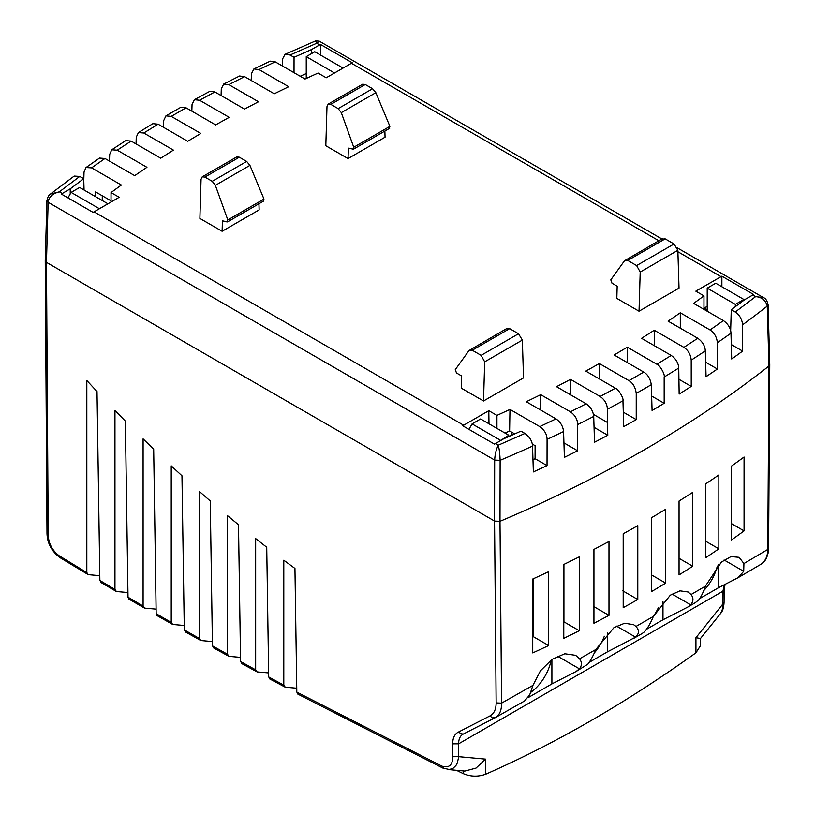 <?xml version="1.0" encoding="UTF-8"?>
<svg xmlns="http://www.w3.org/2000/svg" width="815" height="815" viewBox="0 0 815 815"><rect width="100%" height="100%" fill="white"/><g stroke="black" fill="none" stroke-linecap="round" stroke-linejoin="round"><path stroke-width="1.22" d="M107.794 203.872L99.135 208.874M508.754 436.606L508.754 435.22L480.616 418.971L472.089 423.902L468.931 429.362M735.354 306.705L735.354 304.392L743.881 299.472L744.482 299.818M735.354 304.392L707.206 288.153L707.206 311.238M707.206 288.153L715.743 283.223L743.881 299.472M334.384 73.044L343.044 68.052M306.246 78.464L306.246 56.653L334.384 72.902M342.911 67.971L314.773 51.732L306.246 56.653M107.794 203.719L79.646 187.481L71.119 192.401L67.961 197.872M499.666 441.109L508.754 435.22M283.793 685.13L283.793 560.221L294.948 568.442L296.813 692.118L441.883 766.12C448.963 768.331 452.6 765.193 452.804 756.707L452.702 743.84C452.733 738.054 454.556 734.172 458.162 732.196L490.029 715.876C494.043 713.695 496.08 709.386 496.141 702.927L494.552 521.07L46.465 262.369L48.217 534.905C48.533 543.391 52.15 550.329 59.088 555.718L86.818 572.599L86.818 380.493L97.016 391.526L99.868 580.453L114.956 589.459L114.956 410.444L125.357 421.121L128.016 597.201L143.094 606.065L143.094 438.878L153.678 449.187L156.164 613.685L171.232 622.405L171.232 465.854L181.969 475.777L184.302 629.903L199.369 638.481L199.369 491.435L210.25 500.95L212.44 645.857L227.517 654.292L227.517 515.661L238.5 524.768L240.568 661.536L255.655 669.849L255.655 538.583L266.729 547.252L268.695 676.959L283.793 685.13L285.25 687.198L296.762 688.206M255.655 669.849L257.112 671.906L268.634 672.915A4902.999 2830.76 -120 0 1 268.543 672.905M227.517 654.292L228.974 656.36L240.507 657.359M199.369 638.481L200.836 640.539L212.369 641.548M171.232 622.405L172.699 624.463L184.231 625.472M532.735 636.362L533.234 578.803M700.533 638.44L700.533 645.602L695.928 652.835C661.006 677.815 625.951 700.462 590.773 720.776C555.596 741.08 520.551 758.908 485.628 774.25L485.628 759.132L458.723 756.677L458.631 743.81C458.651 738.991 460.159 735.762 463.154 734.121L494.776 717.923M456.441 770.297A4902.999 2830.76 -120 0 0 463.409 773.69C470.663 776.715 478.069 776.909 485.628 774.25M496.141 702.927L501.582 703.131L499.992 521.315L494.552 521.08L494.674 460.098C494.96 454.383 496.152 449.422 498.26 445.214C499.269 448.81 499.89 453.853 500.125 460.332L499.992 521.315A1256.689 725.544 0 0 0 644.706 449.585A1256.689 725.544 0 0 0 768.952 366.027L767.261 306.104A1255.406 724.8 180 0 1 742.587 324.818L742.638 351.102A1255.956 725.116 180 0 1 731.717 358.987L730.974 333.213C730.76 328.292 728.243 324.085 723.414 320.59L693.626 303.394A1203.042 694.574 180 0 0 703.966 295.865L695.816 291.159L721.876 276.173L753.661 294.531L744.778 299.594L731.259 309.731L735.242 312.033C739.623 314.977 742.078 319.246 742.587 324.818M490.029 715.876L492.331 717.944L495.418 717.577L463.154 734.121M495.021 717.791C499.452 715.407 501.643 710.517 501.582 703.131L532.928 685.384L540.396 670.857L551.979 659.406L564.775 653.773L575.655 655.331L579.577 658.815L595.796 649.535L613.94 627.652L624.626 623.241L633.622 624.667L635.975 626.46C639.337 630.127 639.215 633.693 635.588 637.136L607.44 651.857L607.44 632.919M458.162 732.196L462.981 734.213M452.804 756.707L458.723 756.677L457.347 762.911L455.982 765.458L453.15 768.229L449.432 769.503L443.014 768.148L297.74 694.044M296.813 692.118L298.321 694.207M269.612 678.875L285.25 687.198M268.695 676.959L270.193 679.048M241.474 663.451L257.112 671.906M240.568 661.536L242.075 663.634M213.336 647.762L228.974 656.36M212.44 645.857L213.938 647.945M185.188 631.798L200.836 640.539M184.302 629.903L185.81 631.992M157.04 615.58L172.699 624.463M156.164 613.685L157.662 615.773M143.094 606.065L144.55 608.122L156.093 609.131M128.892 599.086L144.55 608.122M128.016 597.201L129.524 599.29M114.956 589.459L116.413 591.527L127.945 592.525M100.734 582.338L116.413 591.527M99.868 580.453L101.376 582.542M86.818 572.599L88.275 574.657L99.797 575.665M48.217 534.905L46.995 533.193C47.209 542.994 51.498 551.113 59.862 557.552L88.275 574.657M59.088 555.718L60.493 557.755M46.995 533.193L45.233 260.678L46.924 200.531L48.146 202.293L46.465 262.369L45.233 260.678M641.802 633.703L643.728 632.43C647.12 629.139 650.329 623.801 653.355 616.425L670.317 595.184L679.985 590.834L688.115 591.996L691.059 594.543L705.383 586.189L721.428 562.055L731.024 556.584L739.124 557.317L743.922 563.562L767.781 549.442L768.952 366.027L769.768 364.611L768.076 304.606C767.139 300.684 765.631 298.372 763.563 297.669L677.265 247.842M653.355 616.425L635.975 626.46M731.31 540.111L731.31 466.241A1256.689 725.544 0 0 0 744.064 457.021L744.064 530.891A1256.689 725.544 180 0 1 731.31 540.111M705.627 557.776L705.627 483.896A1256.689 725.544 0 0 0 718.85 474.951L718.85 548.821A1256.689 725.544 180 0 1 705.627 557.776M679.048 574.921L679.048 501.042A1256.689 725.544 0 0 0 692.719 492.362L692.719 566.231A1256.689 725.544 180 0 1 679.048 574.921M651.572 591.547L651.572 517.678A1256.689 725.544 0 0 0 665.702 509.253L665.702 583.122A1256.689 725.544 180 0 1 651.572 591.547M623.2 607.664L623.2 533.784A1256.689 725.544 0 0 0 637.788 525.624L637.788 599.504A1256.689 725.544 180 0 1 623.2 607.664M593.941 623.261L593.941 549.391A1256.689 725.544 0 0 0 608.988 541.486L608.988 615.366A1256.689 725.544 180 0 1 593.941 623.261M563.786 638.349L563.786 564.469A1256.689 725.544 0 0 0 579.292 556.839L579.292 630.708A1256.689 725.544 180 0 1 563.786 638.349M532.735 652.907L532.735 579.027A1256.689 725.544 0 0 0 548.699 571.661L548.699 645.541A1256.689 725.544 180 0 1 532.735 652.907M532.928 685.384L529.709 694.859L524.524 701.002L495.418 717.577M699.739 598.567L718.514 587.727L738.115 577.672L743.718 571.305L724.097 559.976M646.601 629.241L662.972 619.787L687.677 607.124L690.692 604.822L672.039 594.053M589.265 662.34L607.44 651.857M528.212 697.599L551.898 683.917L576.083 671.519L579.424 668.84L557.48 656.177M447.7 769.503L464.856 771.072L476.011 768.097L485.628 759.132M563.888 564.418L563.888 621.814A1235.744 713.451 180 0 1 563.786 621.865M511.779 435.261L511.83 432.235M695.297 602.682L698.649 600.003C701.094 596.865 703.335 592.261 705.383 586.189M743.922 563.562L743.718 571.305M691.059 594.543C693.667 597.955 693.545 601.389 690.692 604.822M695.796 602.417L687.677 607.124M576.083 671.519L587.758 664.245C590.457 660.904 593.137 656.004 595.796 649.535M579.577 658.815C582.042 662.289 581.991 665.631 579.424 668.84M760.069 564.764C765.132 561.81 767.699 556.706 767.781 549.442L768.596 548.037L769.768 364.611M768.596 548.037C768.84 550.349 768.188 553.548 766.64 557.633C765.866 559.936 763.869 562.207 760.66 564.438L738.115 577.672M744.064 530.891L731.31 523.525M718.85 548.821L705.627 541.191M692.719 566.231L679.048 558.336M665.702 583.122L651.572 574.962M637.788 599.504L622.456 590.651M608.988 615.366L593.646 606.503M579.292 630.708L563.888 621.814M563.929 621.845L563.929 564.408M548.699 645.541L533.234 636.617A1235.744 713.451 180 0 1 532.735 636.851M533.316 636.668L533.316 578.772M724.403 584.701L722.925 591.211L458.631 743.81L452.702 743.84M718.514 564.785L718.514 587.727M703.671 590.702A33.507 19.346 120 0 0 717.312 566.068M662.972 601.765L662.972 619.787M653.416 616.303A33.507 19.346 120 0 0 658.479 607.45M642.261 633.459L633.663 638.41M594.176 653.1A33.507 19.346 120 0 0 604.333 636.22M551.898 683.917L551.898 659.467M530.636 692.444A33.507 19.346 120 0 0 551.195 659.967M720.776 613.216L700.513 638.471L695.928 637.717L724.056 602.519L724.148 589.54L722.925 591.211L722.671 608.622L720.755 613.237C722.661 611.189 723.751 607.633 724.056 602.519M533.234 636.617L533.234 636.006M472.089 423.902L500.227 440.141M71.119 192.401L99.257 208.65M707.206 309.894L704.18 308.08M717.353 342.738L717.383 369.012A1255.956 725.116 180 0 1 706.065 376.673L705.311 350.888C705.036 345.886 702.52 341.679 697.772 338.276L668.076 321.13A1203.042 694.574 0 0 0 680.291 312.797L710.038 329.963C714.388 332.877 716.833 337.135 717.353 342.738A1255.406 724.8 0 0 0 730.974 333.213M691.212 360.138L691.232 386.402A1255.956 725.116 180 0 1 679.15 394.073L678.752 368.044C678.365 362.889 675.849 358.692 671.224 355.442L641.578 338.327A1203.042 694.574 0 0 0 654.241 330.248L683.907 347.373C688.268 350.307 690.702 354.566 691.212 360.138A1255.406 724.8 0 0 0 705.311 350.888M664.164 377.019L664.174 403.272A1255.956 725.116 180 0 1 652.082 410.485L651.297 384.69C650.309 378.7 647.793 374.503 643.769 372.088L614.143 354.983A1203.042 694.574 0 0 0 627.255 347.159L656.89 364.264C659.203 364.376 665.315 374.289 664.164 377.019A1255.406 724.8 0 0 0 678.752 368.044M483.529 400.99L461.31 388.164L461.677 375.98L456.492 372.985L455.279 369.643L468.971 350.572L472.252 350.236L481.115 355.35L484.691 361.84L483.529 400.99L523.515 377.905L522.354 340.099L518.523 333.753L481.115 355.35M639.031 311.208L616.823 298.382L617.179 286.197L611.994 283.213L610.792 279.861L624.484 260.79L627.764 260.454L636.627 265.568L640.203 272.057L639.031 311.208L679.027 288.123L677.856 250.317L674.025 243.98L636.627 265.568M109.485 161.095L109.689 154.371L111.737 149.797L117.228 150.174L146.934 167.32A1203.042 694.574 0 0 0 134.709 175.653L104.962 158.487L99.512 158.079L85.983 167.544L91.586 167.859L121.374 185.056A1203.042 694.574 180 0 0 111.034 192.584L119.184 197.291L93.124 212.399L61.339 194.052L70.222 188.856L70.233 193.939M514.764 433.937L509.62 430.962L509.976 409.415L539.775 426.622C544.563 430.126 546.997 434.385 547.079 439.387L547.038 465.61A1255.956 725.116 180 0 1 533.367 471.916L532.541 446.09C532.266 441.19 529.73 436.972 524.942 433.448L520.958 431.145L503.405 438.949L494.522 444.144L462.737 425.787L488.796 410.689L488.99 423.81M509.976 409.415A1203.042 694.574 180 0 1 496.936 415.385L488.796 410.689M577.662 450.807A1255.956 725.116 180 0 1 564.398 457.337L563.583 431.522C562.982 426.214 560.455 422.007 556.003 418.89L526.266 401.724A1203.042 694.574 0 0 0 540.702 394.664L570.408 411.809C575.125 415.222 577.55 419.481 577.692 424.564L577.662 450.807L563.939 442.881M607.399 422.445L607.796 435.261A1255.956 725.116 180 0 1 594.512 442.239L593.717 416.424C593.137 411.157 590.62 406.95 586.168 403.812L556.492 386.677A1203.042 694.574 0 0 0 570.49 379.372L600.135 396.487C604.74 399.737 607.165 403.995 607.409 409.232L607.399 422.445L593.463 414.397M636.23 419.633A1255.956 725.116 180 0 1 623.74 426.622L622.955 400.817C623.995 398.148 617.719 388.348 615.417 388.205L585.791 371.1A1203.042 694.574 0 0 0 599.341 363.531L628.956 380.636C632.97 383.06 635.394 387.308 636.24 393.38L636.23 419.633L623.302 412.166M311.727 53.495L311.595 49.501L320.478 44.438L352.263 62.786L326.204 77.771L318.064 73.065A1203.042 694.574 180 0 0 305.024 79.035L275.226 61.838L270.254 61.145L253.913 68.939L258.997 69.56L288.734 86.726A1203.042 694.574 0 0 0 274.298 93.786L244.592 76.641L239.559 75.999L223.697 84.057M221.079 95.549L221.283 88.835L223.687 84.057L228.832 84.638L258.508 101.773A1203.042 694.574 0 0 0 244.51 109.088L214.865 91.963L209.761 91.372L194.367 99.715L199.583 100.245L229.209 117.35A1203.042 694.574 0 0 0 215.659 124.919L186.044 107.814L180.869 107.264L165.924 115.883L171.232 116.372L200.857 133.466A1203.042 694.574 0 0 0 187.745 141.29L158.11 124.186L152.853 123.676L138.387 132.58L143.776 133.008L173.422 150.123A1203.042 694.574 0 0 0 160.759 158.202L131.093 141.076L125.734 140.618L111.737 149.797M389.733 128.25L353.445 149.206L348.341 148.126L348.036 158.568L385.057 137.195L384.874 131.062M348.036 158.568L325.817 145.742L326.988 106.592L328.16 104.147L330.819 104.381L338.154 108.619L372.587 88.733L365.252 84.495L362.675 84.21L328.16 104.147M246.66 161.431L249.93 165.384L215.364 185.341L212.226 181.317L246.66 161.431L239.325 157.203L236.747 156.918L202.232 176.845L201.061 179.3L199.889 218.44L222.108 231.266L259.129 209.893L258.946 203.77M352.763 149.277L353.741 147.25L389.906 126.366L389.091 128.301M372.587 88.733L375.858 92.686L341.291 112.643L353.741 147.25M341.291 112.643L338.154 108.619M263.805 200.959L227.517 221.914L222.413 220.834L222.108 231.266M249.93 165.384L263.978 199.064L263.163 201.01M662.585 238.581L624.484 260.79M662.014 239.121L665.162 238.856L674.025 243.98M506.502 328.903L509.66 328.639L518.523 333.753M507.073 328.353L468.971 350.572M83.782 180.39L84.027 172.047L85.983 167.544M136.044 143.939L136.248 137.205L138.387 132.58M163.499 127.293L163.703 120.569L165.924 115.893M191.841 111.166L192.045 104.442L194.367 99.715M251.214 80.461L251.417 73.737L253.913 68.939M319.276 41.157L316.74 43.236L315.507 40.933L319.276 41.157L661.902 238.968M768.076 304.606L767.261 306.104C765.774 300.348 761.893 297.18 755.627 296.619L763.563 297.669M707.206 306.328L703.966 308.202M721.876 276.173L721.876 286.768M680.311 328.201L680.291 312.797M717.383 369.012L705.647 362.237M654.251 345.652L654.241 330.248M691.232 386.402L679.089 379.393M664.174 403.272L651.643 396.039M627.265 362.553L627.255 347.159M599.331 378.924L599.341 363.531M570.48 394.755L570.49 379.372M540.691 410.047L540.702 394.664M532.277 444.043L535.109 445.683L535.088 458.723L532.979 459.701M547.038 465.61L535.088 458.723M46.924 200.531C47.891 196.69 49.063 194.53 50.459 194.052L59.373 191.831C52.506 193.593 48.768 197.077 48.146 202.293L494.674 460.098L500.125 460.332A1255.406 724.8 180 0 0 532.541 446.09M95.457 196.609L95.6 191.922L111.034 200.836M505.045 433.081A1203.042 694.574 0 0 0 509.62 430.962M375.858 92.686L389.906 126.366M282.245 65.883L282.459 59.169L285.036 54.33L290.059 55.002L294.042 57.305L294.021 72.678M320.478 55.023L320.478 44.438M703.966 309.364L703.966 295.865M742.638 351.102L731.3 344.551M594.053 427.325L607.796 435.261M496.936 415.385L496.936 428.395M111.034 201.998L111.034 192.584M102.262 200.531L102.272 195.783M226.835 221.975L227.813 219.948L263.978 199.064M215.364 185.341L227.813 219.948M202.232 176.845L204.891 177.079L212.226 181.317M84.057 190.027L83.741 178.719L79.758 176.427L74.175 176.071L50.459 194.052M730.658 330.859L731.259 309.731M95.589 196.68L95.6 191.922M300.195 76.243A1238.881 715.264 180 0 1 306.246 73.554M294.042 57.305L311.595 49.501M70.222 188.856L83.741 178.719M441.883 766.12L443.574 768.301M635.588 637.136L616.507 626.114M695.928 637.717L695.928 652.835M463.409 770.939L463.409 773.69M636.24 393.38A1255.406 724.8 0 0 0 643.799 389.05A1255.406 724.8 0 0 0 651.297 384.69M104.962 158.487L91.586 167.859M94.01 211.829L463.623 425.216M539.775 426.622L556.003 418.89M570.408 411.809L586.168 403.812M600.135 396.487L615.417 388.205M628.956 380.636L643.769 372.088M656.89 364.264L671.224 355.442M683.907 347.373L697.772 338.276M710.038 329.963L723.414 320.59M720.99 276.631L677.907 251.754M658.836 240.741L351.377 63.234M275.226 61.838L258.997 69.56M244.592 76.641L228.832 84.638M214.865 91.963L199.583 100.245M186.044 107.814L171.232 116.372M158.11 124.186L143.776 133.008M131.093 141.076L117.228 150.174M640.203 272.057L677.856 250.317M484.691 361.84L522.354 340.099M319.592 44.886L316.74 43.236L290.059 55.002M735.242 312.033L755.627 296.619L752.775 294.979M607.409 409.232A1255.406 724.8 0 0 0 622.955 400.817M577.692 424.564A1255.406 724.8 0 0 0 593.717 416.424M547.079 439.387A1255.406 724.8 0 0 0 563.583 431.522M79.758 176.427L59.373 191.831L62.225 193.471M495.408 443.564L498.26 445.214L524.942 433.448M330.819 104.381L365.252 84.495M204.891 177.079L239.325 157.203M665.162 238.856L627.764 260.454M509.66 328.639L472.252 350.236M725.095 584.355L724.148 589.54M315.507 40.933L285.036 54.33"/></g></svg>
